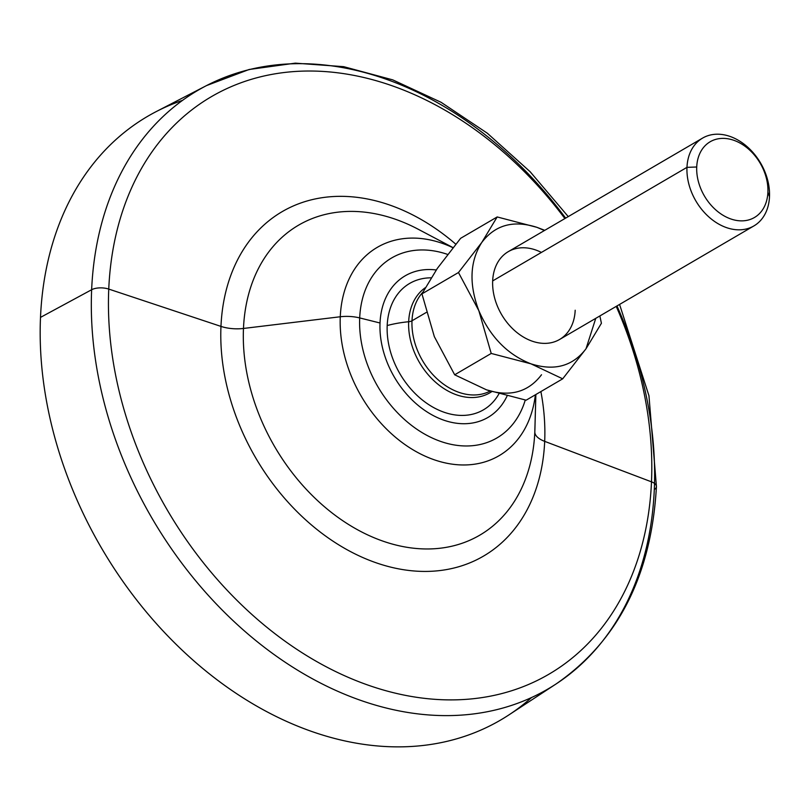 <?xml version="1.0" encoding="UTF-8"?>
<svg xmlns="http://www.w3.org/2000/svg" width="810" height="810" viewBox="0 0 810 810"><rect width="100%" height="100%" fill="white"/><g stroke="black" fill="none" stroke-linecap="round" stroke-linejoin="round"><path stroke-width="1.21" d="M651.493 481.839A334.469 246.605 -120.3 0 1 367.051 684.764A334.469 246.605 -120.3 0 1 108.753 289.079L220.968 326.4A199.493 147.086 59.7 0 0 375.03 562.403A199.493 147.086 59.7 0 0 544.684 441.359L651.493 481.839A12.717 5.65 2.5 0 1 656.434 486.597A12.717 5.65 -177.5 0 0 651.493 481.839A334.469 246.605 59.7 0 0 616.218 306.382A334.469 246.605 -120.3 0 1 651.493 481.839L544.684 441.359A199.493 147.086 59.7 0 0 540.888 391.584A199.493 147.086 59.7 0 1 544.684 441.359A25.434 11.31 2.5 0 1 534.813 431.922A25.434 11.31 -177.5 0 0 544.684 441.359A199.493 147.086 59.7 0 1 375.03 562.403A199.493 147.086 59.7 0 1 220.968 326.4L108.753 289.079A334.469 246.605 59.7 0 0 367.051 684.764A334.469 246.605 59.7 0 0 651.493 481.839M556.217 683.873A346.741 255.656 -120.3 0 1 249.126 634.999A346.741 255.656 -120.3 0 1 91.641 289.727A12.717 5.65 2.5 0 1 108.753 289.079A12.717 5.65 -177.5 0 0 91.641 289.727A346.741 255.656 -120.3 0 1 206.55 85.576A346.741 255.656 59.7 0 0 91.641 289.727L40.5 317.388A349.667 257.803 -120.3 0 1 156.37 111.517A349.667 257.803 -120.3 0 1 182.534 100.369A349.667 257.803 -120.3 0 0 40.5 317.388L91.641 289.727A346.741 255.656 59.7 0 0 249.126 634.999A346.741 255.656 59.7 0 0 556.217 683.873A346.741 255.656 59.7 0 0 654.298 489.554A12.717 5.65 -177.5 0 0 656.434 486.597C651.402 575.303 618 641.064 556.217 683.873L508.984 714.855A349.667 257.803 -120.3 0 1 199.311 665.567A349.667 257.803 -120.3 0 1 40.5 317.388A349.667 257.803 -120.3 0 0 213.516 677.089A349.667 257.803 -120.3 0 0 531.532 697.542M564.894 218.568A334.469 246.605 59.7 0 0 277.486 73.437A334.469 246.605 59.7 0 0 108.753 289.079A334.469 246.605 -120.3 0 1 277.486 73.437A334.469 246.605 -120.3 0 1 564.894 218.568M455.787 244.185A199.493 147.086 59.7 0 0 220.968 326.4A25.434 11.31 -177.5 0 0 243.476 328.455A179.536 132.374 -120.3 0 1 418.061 229.169A179.536 132.374 -120.3 0 0 243.476 328.455L340.271 316.761L243.476 328.455A25.434 11.31 2.5 0 1 220.968 326.4A199.493 147.086 59.7 0 1 455.787 244.185M534.914 429.118A179.536 132.374 -120.3 0 1 534.813 431.922L535.856 394.521L534.813 431.922A179.536 132.374 -120.3 0 1 382.128 540.847A179.536 132.374 -120.3 0 1 243.476 328.455A179.536 132.374 -120.3 0 0 382.128 540.847A179.536 132.374 -120.3 0 0 534.813 431.922A179.536 132.374 -120.3 0 0 534.914 429.118L535.866 394.51M452.942 247.698A120.67 88.968 59.7 0 0 340.271 316.761A120.67 88.968 -120.3 0 1 452.942 247.698M447.636 254.421A104.257 76.869 59.7 0 0 359.691 317.925A25.434 11.31 -177.5 0 0 340.271 316.761A25.434 11.31 2.5 0 1 359.691 317.925A104.257 76.869 -120.3 0 1 447.636 254.421M436.236 269.973A82.013 60.466 59.7 0 0 380.022 322.998L359.691 317.925L380.022 322.998A82.013 60.466 59.7 0 0 430.748 414.173A82.013 60.466 59.7 0 0 507.08 395.989A82.013 60.466 -120.3 0 1 430.748 414.173A82.013 60.466 -120.3 0 1 380.022 322.998A82.013 60.466 -120.3 0 1 436.236 269.973M525.265 400.018A104.257 76.869 -120.3 0 1 429.756 436.823A104.257 76.869 -120.3 0 1 359.691 317.925A104.257 76.869 59.7 0 0 429.756 436.823A104.257 76.869 59.7 0 0 525.265 400.018M535.39 394.784A120.67 88.968 -120.3 0 1 429.563 458.045A120.67 88.968 -120.3 0 1 340.271 316.761A120.67 88.968 59.7 0 0 429.563 458.045A120.67 88.968 59.7 0 0 535.39 394.784M431.062 277.83A73.183 53.956 59.7 0 0 387.19 325.539A73.183 53.956 59.7 0 0 430.697 405.861A73.183 53.956 59.7 0 0 498.95 393.812A73.183 53.956 -120.3 0 1 430.697 405.861A73.183 53.956 -120.3 0 1 387.19 325.539A73.183 53.956 -120.3 0 1 431.062 277.83M425.169 287.793A61.712 45.502 59.7 0 0 408.665 321.732A77.882 34.628 -177.5 0 0 387.19 325.539A77.882 34.628 2.5 0 1 408.665 321.732A61.712 45.502 59.7 0 0 436.924 383.393A61.712 45.502 59.7 0 0 491.751 391.625A61.712 45.502 59.7 0 1 436.924 383.393A61.712 45.502 59.7 0 1 408.665 321.732A6.359 2.825 -177.5 0 0 411.996 320.79A6.359 2.825 2.5 0 1 408.665 321.732A61.712 45.502 59.7 0 1 425.169 287.793M490.121 391.088A60.396 44.53 -120.3 0 1 437.835 379.546A60.396 44.53 -120.3 0 1 411.996 320.79A60.396 44.53 -120.3 0 1 422.709 292.38A60.396 44.53 -120.3 0 0 411.996 320.79L426.273 312.447L411.996 320.79A60.396 44.53 -120.3 0 0 437.835 379.546A60.396 44.53 -120.3 0 0 490.121 391.088M541.525 374.746C528.231 392.232 509.875 397.264 486.456 389.823L454.673 374.797L491.214 353.443L530.945 363.822C507.647 354.699 490.273 336.98 478.832 310.655C468.838 284.006 469.83 261.255 481.808 242.413L458.48 272.514L421.949 293.868L437.319 268.414L460.637 238.302L437.319 268.414L421.949 293.868L458.48 272.514L478.832 310.655C490.273 336.98 507.647 354.699 530.945 363.822C554.374 371.253 572.731 366.231 586.025 348.745C572.731 366.231 554.374 371.253 530.945 363.822L562.697 378.827L586.025 348.745L595.765 318.34L586.025 348.745L601.415 323.281L599.866 315.951L601.415 323.281L586.025 348.745L562.697 378.827L530.945 363.822L491.214 353.443L478.832 310.655L491.214 353.443L454.673 374.797L434.342 336.656L421.949 293.868L434.342 336.656L454.673 374.797L486.456 389.823L526.146 400.191L562.697 378.827L526.146 400.191L486.456 389.823C509.875 397.264 528.231 392.232 541.525 374.746M497.178 216.948L481.808 242.413L497.178 216.948L536.909 227.327C513.54 219.864 495.173 224.897 481.808 242.413C495.173 224.897 513.54 219.864 536.909 227.327L544.442 230.516L536.909 227.327L544.776 230.323L536.909 227.327L497.178 216.948L460.637 238.302L497.178 216.948M541.414 252.426A50.858 37.503 59.7 0 0 492.662 280.918A50.858 37.503 59.7 0 0 531.937 341.081A50.858 37.503 59.7 0 0 575.191 310.23M481.808 242.413C469.83 261.255 468.838 284.006 478.832 310.655L458.48 272.514L481.808 242.413M753.897 225.929L559.588 339.481A50.858 37.503 -120.3 0 1 515.059 330.956A50.858 37.503 -120.3 0 1 492.662 280.918A50.858 37.503 -120.3 0 1 508.265 251.657L702.574 138.105A50.858 37.503 59.7 0 0 686.971 167.356L492.662 280.918L686.971 167.356A50.858 37.503 59.7 0 0 709.368 217.394A50.858 37.503 59.7 0 0 753.897 225.929A50.858 37.503 59.7 0 0 769.5 196.668A50.858 37.503 59.7 0 0 747.103 146.63A50.858 37.503 59.7 0 0 702.574 138.105M696.721 166.992A43.872 32.339 59.7 0 0 730.6 218.882A43.872 32.339 59.7 0 0 767.9 192.274L769.5 196.668A50.858 37.503 -120.3 0 1 726.246 227.529A50.858 37.503 -120.3 0 1 686.971 167.356L696.721 166.992A43.872 32.339 59.7 0 0 730.6 218.882A43.872 32.339 59.7 0 0 767.9 192.274A43.872 32.339 59.7 0 0 734.032 140.373A43.872 32.339 59.7 0 0 696.721 166.992L686.971 167.356A50.858 37.503 -120.3 0 1 730.225 136.505A50.858 37.503 -120.3 0 1 769.5 196.668L767.9 192.274A43.872 32.339 59.7 0 0 734.032 140.373A43.872 32.339 59.7 0 0 696.721 166.992M654.298 489.554A346.741 255.656 59.7 0 0 616.967 305.947M565.643 218.133A346.741 255.656 59.7 0 0 206.55 85.576L249.136 69.488L295.346 63.15L343.693 66.673L392.749 79.876L441.075 102.293L487.306 133.204L530.104 171.69L568.245 216.604M619.569 304.428L648.952 395.705L656.434 486.597M453.013 247.607L418.061 229.169M206.55 85.576L156.37 111.517"/></g></svg>
